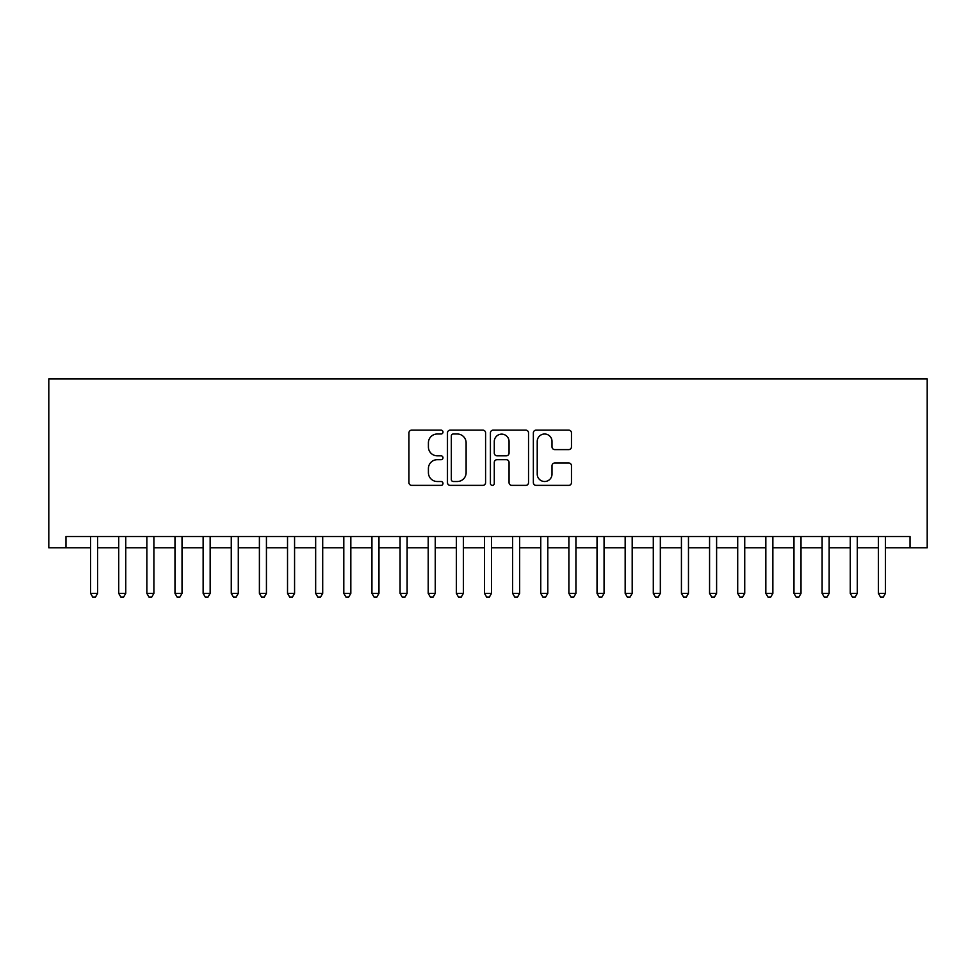 <?xml version="1.0" encoding="UTF-8"?>
<svg xmlns="http://www.w3.org/2000/svg" width="976" height="976" viewBox="0 0 976 976"><rect width="100%" height="100%" fill="white"/><g stroke="black" fill="none" stroke-linecap="round" stroke-linejoin="round"><path stroke-width="1.46" d="M442.982 432.075A1.928 1.928 0 0 0 441.054 430.135L411.713 430.135A2.757 2.757 0 0 0 408.944 432.893L408.944 482.608A2.757 2.757 0 0 0 411.713 485.377L441.054 485.377A1.928 1.928 0 0 0 442.982 483.437A1.928 1.928 0 0 0 441.054 481.51L437.248 481.51A8.833 8.833 0 0 1 428.415 472.665L428.415 468.529A8.833 8.833 0 0 1 437.248 459.684L441.054 459.684A1.928 1.928 0 0 0 442.982 457.756A1.928 1.928 0 0 0 441.054 455.816L437.248 455.816A8.833 8.833 0 0 1 428.415 446.984L428.415 442.836A8.833 8.833 0 0 1 437.248 434.003L441.054 434.003A1.928 1.928 0 0 0 442.982 432.075M568.715 449.607A2.757 2.757 0 0 0 571.472 446.849L571.472 432.893A2.757 2.757 0 0 0 568.715 430.135L536.129 430.135A2.757 2.757 0 0 0 533.36 432.893L533.36 482.608A2.757 2.757 0 0 0 536.129 485.377L568.715 485.377A2.757 2.757 0 0 0 571.472 482.608L571.472 465.759A2.757 2.757 0 0 0 568.715 463.002L554.771 463.002A2.757 2.757 0 0 0 552.001 465.759L552.001 474.116A7.393 7.393 0 0 1 544.62 481.51A7.393 7.393 0 0 1 537.227 474.116L537.227 441.396A7.393 7.393 0 0 1 544.62 434.003A7.393 7.393 0 0 1 552.001 441.396L552.001 446.849A2.757 2.757 0 0 0 554.771 449.607L568.715 449.607M885.415 547.792L910.035 547.792L910.035 536.532L65.965 536.532L65.965 547.792L90.585 547.792M910.035 547.792L927.2 547.792L927.2 378.969L48.8 378.969L48.8 547.792L65.965 547.792M485.584 432.893A2.757 2.757 0 0 0 482.827 430.135L450.229 430.135A2.757 2.757 0 0 0 447.472 432.893L447.472 482.608A2.757 2.757 0 0 0 450.229 485.377L482.827 485.377A2.757 2.757 0 0 0 485.584 482.608L485.584 432.893M493.173 430.135L525.771 430.135A2.757 2.757 0 0 1 528.528 432.893L528.528 482.608A2.757 2.757 0 0 1 525.771 485.377L511.814 485.377A2.757 2.757 0 0 1 509.057 482.608L509.057 462.453A2.757 2.757 0 0 0 506.3 459.684L497.04 459.684A2.757 2.757 0 0 0 494.283 462.453L494.283 483.437A1.928 1.928 0 0 1 492.355 485.377A1.928 1.928 0 0 1 490.416 483.437L490.416 432.893A2.757 2.757 0 0 1 493.173 430.135M97.612 547.792L118.718 547.792M125.745 547.792L146.851 547.792M153.891 547.792L174.985 547.792M182.024 547.792L203.13 547.792M210.157 547.792L231.263 547.792M238.29 547.792L259.396 547.792M266.436 547.792L287.53 547.792M294.569 547.792L315.663 547.792M322.702 547.792L343.808 547.792M350.835 547.792L371.941 547.792M378.969 547.792L400.075 547.792M407.114 547.792L428.208 547.792M435.247 547.792L456.353 547.792M463.38 547.792L484.486 547.792M491.514 547.792L512.62 547.792M519.647 547.792L540.753 547.792M547.792 547.792L568.886 547.792M575.925 547.792L597.031 547.792M604.059 547.792L625.165 547.792M632.192 547.792L653.298 547.792M660.337 547.792L681.431 547.792M688.47 547.792L709.564 547.792M716.604 547.792L737.71 547.792M744.737 547.792L765.843 547.792M772.87 547.792L793.976 547.792M801.015 547.792L822.109 547.792M829.149 547.792L850.255 547.792M857.282 547.792L878.388 547.792M453.267 434.003A1.928 1.928 0 0 0 451.339 435.93L451.339 479.57A1.928 1.928 0 0 0 453.267 481.51L457.28 481.51A8.833 8.833 0 0 0 466.113 472.665L466.113 442.836A8.833 8.833 0 0 0 457.28 434.003L453.267 434.003M509.057 441.53A7.393 7.393 0 0 0 501.676 434.137A7.393 7.393 0 0 0 494.283 441.53L494.283 453.059A2.757 2.757 0 0 0 497.04 455.816L506.3 455.816A2.757 2.757 0 0 0 509.057 453.059L509.057 441.53M90.585 593.371L97.612 593.371L95.502 597.031L92.696 597.031L90.585 593.371L90.585 536.532M97.612 536.532L97.612 593.371M118.718 593.371L125.745 593.371L123.647 597.031L120.829 597.031L118.718 593.371L118.718 536.532M125.745 536.532L125.745 593.371M146.851 593.371L153.891 593.371L151.78 597.031L148.962 597.031L146.851 593.371L146.851 536.532M153.891 536.532L153.891 593.371M174.985 593.371L182.024 593.371L179.913 597.031L177.095 597.031L174.985 593.371L174.985 536.532M182.024 536.532L182.024 593.371M203.13 593.371L210.157 593.371L208.047 597.031L205.241 597.031L203.13 593.371L203.13 536.532M210.157 536.532L210.157 593.371M231.263 593.371L238.29 593.371L236.18 597.031L233.374 597.031L231.263 593.371L231.263 536.532M238.29 536.532L238.29 593.371M259.396 593.371L266.436 593.371L264.325 597.031L261.507 597.031L259.396 593.371L259.396 536.532M266.436 536.532L266.436 593.371M287.53 593.371L294.569 593.371L292.458 597.031L289.64 597.031L287.53 593.371L287.53 536.532M294.569 536.532L294.569 593.371M315.663 593.371L322.702 593.371L320.592 597.031L317.773 597.031L315.663 593.371L315.663 536.532M322.702 536.532L322.702 593.371M343.808 593.371L350.835 593.371L348.725 597.031L345.919 597.031L343.808 593.371L343.808 536.532M350.835 536.532L350.835 593.371M371.941 593.371L378.969 593.371L376.858 597.031L374.052 597.031L371.941 593.371L371.941 536.532M378.969 536.532L378.969 593.371M400.075 593.371L407.114 593.371L405.003 597.031L402.185 597.031L400.075 593.371L400.075 536.532M407.114 536.532L407.114 593.371M428.208 593.371L435.247 593.371L433.137 597.031L430.318 597.031L428.208 593.371L428.208 536.532M435.247 536.532L435.247 593.371M456.353 593.371L463.38 593.371L461.27 597.031L458.452 597.031L456.353 593.371L456.353 536.532M463.38 536.532L463.38 593.371M484.486 593.371L491.514 593.371L489.403 597.031L486.597 597.031L484.486 593.371L484.486 536.532M491.514 536.532L491.514 593.371M512.62 593.371L519.647 593.371L517.548 597.031L514.73 597.031L512.62 593.371L512.62 536.532M519.647 536.532L519.647 593.371M540.753 593.371L547.792 593.371L545.682 597.031L542.863 597.031L540.753 593.371L540.753 536.532M547.792 536.532L547.792 593.371M568.886 593.371L575.925 593.371L573.815 597.031L570.997 597.031L568.886 593.371L568.886 536.532M575.925 536.532L575.925 593.371M597.031 593.371L604.059 593.371L601.948 597.031L599.142 597.031L597.031 593.371L597.031 536.532M604.059 536.532L604.059 593.371M625.165 593.371L632.192 593.371L630.081 597.031L627.275 597.031L625.165 593.371L625.165 536.532M632.192 536.532L632.192 593.371M653.298 593.371L660.337 593.371L658.227 597.031L655.408 597.031L653.298 593.371L653.298 536.532M660.337 536.532L660.337 593.371M681.431 593.371L688.47 593.371L686.36 597.031L683.542 597.031L681.431 593.371L681.431 536.532M688.47 536.532L688.47 593.371M709.564 593.371L716.604 593.371L714.493 597.031L711.675 597.031L709.564 593.371L709.564 536.532M716.604 536.532L716.604 593.371M737.71 593.371L744.737 593.371L742.626 597.031L739.82 597.031L737.71 593.371L737.71 536.532M744.737 536.532L744.737 593.371M765.843 593.371L772.87 593.371L770.759 597.031L767.953 597.031L765.843 593.371L765.843 536.532M772.87 536.532L772.87 593.371M793.976 593.371L801.015 593.371L798.905 597.031L796.087 597.031L793.976 593.371L793.976 536.532M801.015 536.532L801.015 593.371M822.109 593.371L829.149 593.371L827.038 597.031L824.22 597.031L822.109 593.371L822.109 536.532M829.149 536.532L829.149 593.371M850.255 593.371L857.282 593.371L855.171 597.031L852.353 597.031L850.255 593.371L850.255 536.532M857.282 536.532L857.282 593.371M878.388 593.371L885.415 593.371L883.304 597.031L880.498 597.031L878.388 593.371L878.388 536.532M885.415 536.532L885.415 593.371"/></g></svg>
